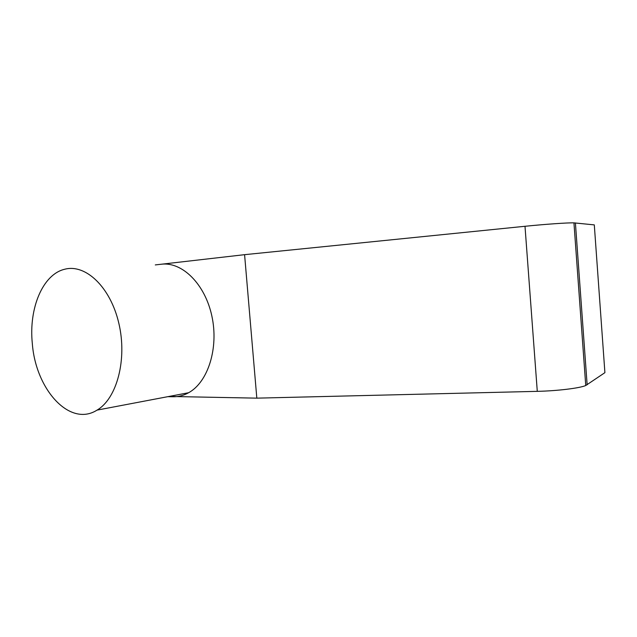 <?xml version="1.0" encoding="UTF-8"?>
<svg xmlns="http://www.w3.org/2000/svg" width="637" height="637" viewBox="0 0 637 637"><rect width="100%" height="100%" fill="white"/><g stroke="black" fill="none" stroke-linecap="round" stroke-linejoin="round"><path stroke-width="0.96" d="M155.293 264.92L244.584 254.673L524.999 226.286C544.953 224.248 567.686 222.663 573.945 222.862L594.297 224.893L604.903 372.661L585.745 385.52C579.734 388.18 557.24 390.919 537.286 391.349L256.822 398.149L244.584 254.673M167.81 396.676L173.017 396.763C178.44 396.843 183.655 395.497 188.64 392.718C208.036 382.144 218.889 348.001 211.858 316.016C205.01 283.975 182.094 261.536 161.28 264.236M169.052 396.445L256.822 398.149M32.312 343.415C35.632 389.398 69.783 427.515 97.039 410.117C116.929 398.603 127.392 359.292 118.832 323.27C110.488 287.16 85.621 263.654 64.767 269.228C42.679 274.3 28.665 308.459 32.312 343.415M575.402 222.942L587.139 384.804M524.999 226.286L537.286 391.349M573.945 222.862L585.745 385.52M97.039 410.117L188.64 392.718"/></g></svg>
